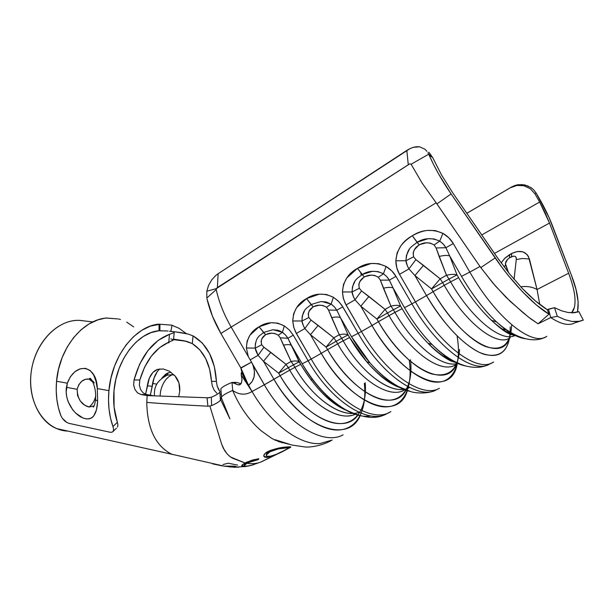 <?xml version="1.0" encoding="UTF-8"?>
<svg xmlns="http://www.w3.org/2000/svg" width="614" height="614" viewBox="0 0 614 614"><rect width="100%" height="100%" fill="white"/><g stroke="black" fill="none" stroke-linecap="round" stroke-linejoin="round"><path stroke-width="0.92" d="M161.735 378.354L168.144 372.898L167.461 375.108L172.304 374.717C166.325 377.41 162.403 383.044 160.538 391.609C162.403 383.044 166.325 377.41 172.304 374.717L174.43 375.254L172.304 374.717L167.461 375.108L168.144 372.898L171.083 372.299L168.144 372.898L165.772 374.118L162.119 377.802M160.538 391.609L160.07 395.984L160.538 391.609M94.126 405.877L89.061 407.036C92.307 404.549 94.472 401.034 95.569 396.475C94.472 401.034 92.307 404.549 89.061 407.036L84.586 405.094L80.357 401.111L77.548 395.531L77.157 389.33L66.427 387.296C64.363 401.142 74.363 414.803 83.082 418.011C92.008 421.127 96.866 415.548 97.649 401.272L96.452 409.891L93.704 416.077L91.639 417.942L89.068 418.894L86.06 418.863L82.729 417.865L75.86 413.245L72.736 409.837L68.047 401.495L66.711 396.828L66.166 392.054L67.348 383.19L56.557 381.256L58.522 369.244L62.121 357.693L67.202 347.033L73.58 337.646L80.987 329.841L89.16 323.877L97.787 319.925L105.761 317.968L117.957 318.935L106.567 318.06C82.905 319.464 59.151 348.245 56.557 381.256L67.348 383.19L70.357 376.773L74.816 371.792L80.119 368.822L85.476 368.331L90.143 370.457L93.65 374.924L95.984 381.187L97.296 388.562L97.649 401.272L95.439 399.545L95.508 398.655L95.439 399.545L97.649 401.272L97.296 388.562C96.866 364.424 75.415 361.377 67.348 383.19L66.427 387.296L77.157 389.33C79.329 382.038 83.289 378.615 89.053 379.076L91.962 380.289M92.86 381.041L94.341 382.898M93.174 382.392L89.053 379.076L93.174 382.392M152.617 383.435L156.862 384.149L152.617 383.435M159.909 330.823L168.052 331.007L159.026 330.716L159.909 330.823L159.939 324.246L172.02 325.174L159.939 324.246L159.909 330.823M114.004 390.681C116.53 359.643 137.843 332.327 159.026 330.716L159.057 324.138L159.939 324.246L150.33 326.141L141.727 330.34L133.568 336.633L126.146 344.853L119.738 354.731L114.603 365.929L110.95 378.055L108.916 390.65C111.71 356.043 135.571 325.742 159.057 324.138L159.026 330.716L151.167 332.573L143.43 336.395L136.101 342.098L129.447 349.519L123.706 358.415L119.108 368.484L115.831 379.375L114.004 390.681L114.081 407.128L117.374 422.286C114.12 412.6 112.999 402.07 114.004 390.681M97.296 388.562L108.916 390.65L97.296 388.562M171.989 325.313L178.912 328.221L186.288 333.586L179.012 328.283L171.989 325.313M113.575 429.224L112.976 426.607C109.115 415.655 107.765 403.667 108.916 390.65L108.501 400.128L109.054 409.408L110.558 418.295L112.976 426.607L117.374 422.286L112.976 426.607L113.575 429.224L113.268 431.174L113.575 429.224M112.063 432.21L113.268 431.174L112.063 432.21L110.09 432.233L112.063 432.21M69.175 423.407L110.09 432.233L69.175 423.407L66.872 422.478L69.175 423.407M64.447 420.713L66.872 422.478L62.321 418.334L64.447 420.713M60.863 415.647L62.321 418.334L60.863 415.647C56.925 405.14 55.49 393.674 56.557 381.256L56.204 390.304L56.818 399.177L58.384 407.681L60.863 415.647M117.942 425.088L117.374 422.286L117.942 425.088L117.489 427.106L117.942 425.088M133.645 326.871L126.73 322.143M120.459 319.51L118.763 319.027M89.061 407.036C81.462 404.956 77.494 399.054 77.157 389.33L78.792 384.725L81.754 381.263L85.384 379.329L89.053 379.076M167.461 375.108L167.054 375.254L167.461 375.108M116.437 428.181L113.06 431.512M170.861 331.345L172.02 325.174L170.861 331.345M539.652 202.037L481.737 234.939L539.652 202.037L534.917 193.786L539.652 202.037L549.499 223.051L545.132 212.812L539.652 202.037M511.454 187.117L466.817 213.288L511.523 187.024L466.84 213.319L510.295 187.792L516.888 185.451L523.888 185.735L530.227 188.651L534.917 193.786L536.076 192.973L549.046 217.463L571.404 275.21L576.024 289.539L578.158 301.911L577.544 311.682C579.278 302.18 577.229 290.023 571.404 275.21L552.224 225.1C548.31 214.992 542.929 204.285 536.076 192.973L533.489 189.665L530.887 187.516L524.671 184.875L517.894 184.722L514.593 185.582L510.295 187.792L516.888 185.451L523.888 185.735L530.227 188.651L534.917 193.786L536.076 192.973L535.623 192.266M169.387 331.199L173.079 331.713M174.1 332.565L173.14 333.011L174.1 332.565M182.826 456.709L171.69 454.23C155.588 445.933 147.283 428.649 146.761 402.377L147.145 395.6L140.974 394.503L137.544 392.876L134.927 389.514L133.652 384.955L134.052 379.912C140.829 356.028 152.64 340.824 169.487 334.308L173.14 333.011M80.181 320.431C60.018 318.866 38.245 338.636 32.312 365.744C26.187 392.799 37.492 420.828 56.542 428.557L67.862 431.082C45.505 430.598 27.492 403.943 31.015 373.542C34.223 343.126 57.939 318.574 80.181 320.431L92.775 321.951L80.181 320.431M172.327 454.506C155.849 446.455 147.329 429.079 146.761 402.377C162.963 403.889 190.163 405.209 207.9 406.215C190.163 405.209 162.963 403.889 146.761 402.377L147.145 395.6L209.113 397.818L147.145 395.6L140.974 394.503L146.616 394.518L152.779 395.616L146.616 394.518L143.177 392.891L140.575 389.545L139.347 385.001L139.823 380.02C145.564 360.863 155.219 348.261 168.773 342.213L173.731 339.726L170.822 338.882M216.895 393.267L214.156 390.174L216.895 393.267M212.329 385.968L214.156 390.174L212.329 385.968L211.515 381.325L212.329 385.968M218.937 390.212L217.149 386.037L216.412 381.417C215.038 359.489 207.256 344.316 193.057 335.896L188.076 334.039L193.057 335.896L192.274 343.602L187.354 341.568L173.593 339.158L184.369 340.808L192.274 343.602C203.648 350.932 210.065 363.511 211.515 381.325L209.627 369.244L205.644 358.507L199.757 349.773L192.274 343.602L193.057 335.896L202.344 343.042L209.581 353.557L214.355 366.642L216.412 381.417L211.515 381.325L216.412 381.417L217.149 386.037L220.096 391.816M168.942 342.735L167.2 342.904L169.057 342.466M174.645 375.492C178.513 379.797 180.194 385.07 179.695 391.295L178.72 396.69L179.695 391.295L178.943 382.913L175.005 375.906L169.357 371.186L163.278 368.991L157.614 369.367L152.863 372.414L149.348 378.117L145.587 394.257L147.329 385.807C148.665 377.134 151.973 371.693 157.253 369.49M577.053 312.242L578.887 311.62L572.279 312.848L578.887 311.62L583.3 320.14L579.677 321.314L571.972 321.437L565.034 319.71L557.328 316.333L550.735 317.561L548.456 309.172L554.48 307.675L547.32 309.732L548.456 309.172L550.735 317.561C556.545 321.414 561.687 323.647 566.162 324.246C569.784 324.714 572.839 324.146 575.326 322.534C572.839 324.146 569.784 324.714 566.162 324.246C561.687 323.647 556.545 321.414 550.735 317.561L538.087 323.801L548.97 314.153L536.383 304.951L522.644 291.926L508.676 275.978L501.799 267.151L451.098 193.924L438.665 174.069L433.461 164.322L429.063 154.943L432.74 157.691L441.596 175.097L452.886 193.057L496.772 256.767L509.382 273.683L522.522 288.687L535.416 300.921L547.32 309.732L548.97 314.153C532.614 304.598 510.111 279.877 495.176 257.941L480.77 267.589L495.091 285.633L510.295 301.451L528.431 317.07L538.087 323.801L530.803 318.889L523.005 312.633L505.921 297.237L492.996 283.169L479.971 266.491L469.81 272.063C496.227 318.405 532.752 347.094 546.821 336.311M568.641 273.23L549.499 223.051L568.641 273.23L537.043 289.501L539.79 304.467L537.043 289.501L568.641 273.23C572.555 283.845 574.658 292.233 574.95 298.389C575.341 305.173 574.244 309.993 571.657 312.841L574.343 307.453M251.141 465.412L260.942 462.012C256.744 463.624 252.078 464.061 246.958 463.317L244.234 465.635L245.009 466.164L248.47 465.98L253.628 464.721M172.235 340.755L173.731 339.726M169.487 334.308L168.773 342.213L159.609 347.662L151.343 356.158L144.582 367.187L139.823 380.02L134.052 379.912L139.685 364.056L147.966 350.54L158.182 340.386L169.487 334.308L168.773 342.213M170.04 331.245L175.504 331.882L170.04 331.245M181.874 332.742L175.504 331.882L188.076 334.039L181.874 332.742M92.829 321.928L80.825 320.508L92.829 321.928M159.832 368.899C155.749 372.552 153.185 378.362 152.126 386.306L147.329 385.807L152.126 386.306L150.338 395.178L154.068 378.017L157.384 371.432M207.079 397.91L211.293 397.243L211.638 405.593L209.842 406.007L207.9 406.215L207.025 397.91L211.293 397.243L211.638 405.593C216.197 403.613 219.129 401.825 220.434 400.228L221.516 397.005C222.982 395.14 226.704 392.96 232.691 390.473C226.198 393.175 222.383 395.5 221.232 397.442L220.718 399.814C219.651 401.495 216.627 403.421 211.638 405.593L209.842 406.007L221.639 444.091L209.842 406.007L207.9 406.215L207.079 397.91M83.113 320.754L80.848 320.477M244.978 466.156L245.04 466.586L249.714 465.742L242.53 466.548L241.701 465.834L242.553 464.598L245.063 462.979L230.534 457.023L227.349 454.16L224.586 450.492L221.639 444.091L223.419 448.443L227.349 454.16M262.953 461.129L260.597 462.165L262.953 461.129M224.118 466.149L234.387 466.141L236.183 466.563L231.731 466.863L238.869 467.193L233.888 467.2M229.943 466.433L229.905 466.855L235.308 467.308L223.765 466.11L234.387 466.141L236.183 466.563L231.731 466.863L231.77 466.425L234.847 466.264L231.77 466.425L231.731 466.863L233.873 467.193M212.651 463.885L222.506 465.826M220.035 394.641L221.263 393.858L220.035 394.641M331.383 440.468C320.823 446.409 308.957 447.399 305.074 446.977L292.095 445.081L275.226 439.754L275.156 440.169L271.48 438.204L275.156 440.169L289.002 444.229L278.05 441.466M271.48 438.204L261.034 430.683L271.48 438.204M228.915 455.711L232.199 458.082L245.063 462.979L252.285 460.086L258.839 458.75L258.371 459.587L252.976 460.853L246.958 463.317C252.078 464.061 256.744 463.624 260.942 462.012L269.016 457.944M267.351 457.353L264.642 457.069L263.774 455.688L264.926 453.608L270.352 450.407L278.288 448.166L283.645 447.314L290.368 446.808L290.706 447.207L276.239 454.544L267.351 457.353C264.596 457.53 263.444 456.793 263.89 455.151C264.273 453.961 265.685 452.71 268.126 451.397C275.095 448.596 281.665 447.099 287.851 446.908C290.345 446.677 291.274 446.792 290.637 447.268L285.625 449.924C279.216 453.577 273.123 456.056 267.351 457.353L267.213 456.931L267.351 457.353M357.947 415.156C343.725 435.602 303.631 417.397 280.099 375.661L264.335 384.771C286.6 424.005 323.655 445.987 343.119 434.812C323.655 445.987 286.6 424.005 264.335 384.771L273.944 379.291L263.506 361.301L258.095 355.329L250.205 359.888L264.335 384.771L252.039 391.517C245.715 395.347 239.26 394.994 232.683 390.458C239.26 394.994 245.715 395.347 252.039 391.517L248.609 385.224L252.07 381.647L254.089 376.789L254.434 371.155L253.06 365.345L264.335 384.771L252.039 391.517L241.325 375.162L241.977 379.606L241.448 382.898L239.982 384.709L237.948 384.848L232.015 382.453L232.683 390.466L232.015 382.445C226.006 384.84 222.283 386.943 220.848 388.762L221.516 397.005M220.434 400.228L219.858 392.146C218.607 393.674 215.752 395.37 211.293 397.235L211.293 397.235M216.258 288.718L216.189 289.585L206.841 298.028L216.189 289.585C218.991 302.096 223.987 314.591 231.171 327.07L220.894 333.456L240.811 367.863L251.51 362.137L248.294 356.573L250.205 359.888L258.095 355.329L255.224 348.092L246.398 348.008L248.294 356.573L231.171 327.07L436.14 202.804L422.179 183.179L411.096 164.23L409.753 163.823L217.072 287.751L216.189 289.585C218.991 302.096 223.987 314.591 231.171 327.07L436.14 202.804L479.971 266.491L469.81 272.063L453.286 243.52L448.842 237.81L442.894 233.335L435.119 230.542L427.075 230.434C422.424 231.071 417.505 232.844 412.332 235.761C407.305 238.915 403.444 242.338 400.735 246.022L397.104 252.891L395.846 260.789L396.821 267.896L399.499 274.343L415.455 301.881L411.894 303.83L395.976 276.361L391.724 270.843L386.091 266.484L378.769 263.698L371.24 263.467L357.501 268.318L346.787 277.935L343.495 284.435L342.435 291.965L343.456 298.765L346.058 304.958L361.446 331.499L358.146 333.318L342.789 306.831L338.721 301.505L333.364 297.253L326.448 294.482L319.38 294.152L306.555 298.581L296.631 307.614L293.622 313.777L292.74 320.961L293.807 327.485L296.347 333.448L311.206 359.06L308.121 360.756L293.3 335.19L289.394 330.033L284.29 325.896L277.751 323.141L271.089 322.718L259.085 326.771L249.867 335.275L247.127 341.138L246.398 348.008L248.294 356.573L231.171 327.07L220.894 333.456C214.271 321.966 209.643 310.423 207.002 298.826L212.452 316.179L220.894 333.456L240.811 367.863L241.655 371.324M241.486 369.797L247.841 384.425L241.456 372.345L241.325 375.162L248.67 385.715L240.949 368.101L251.51 362.137L253.06 365.345C255.869 373.957 254.388 380.58 248.609 385.224L241.456 372.345L241.21 373.765M241.954 380.488L241.102 383.589L239.191 384.978M237.948 384.848L240.581 384.264L237.948 384.848L233.658 382.722L236.735 382.43L241.033 383.712L236.735 382.43L232.015 382.453M208.622 285.211L211.822 279.754L208.622 285.211L206.803 291.22L206.841 298.028L206.803 291.22L216.281 288.641L408.279 164.813L406.829 150.407L410.183 148.519L218.123 273.706L215.951 275.333L218.123 273.706L217.387 287.567L218.123 273.706L406.829 150.407L408.279 164.813L409.753 163.823L411.096 164.23L428.718 154.206L432.74 157.691L428.925 152.257L432.74 157.691L441.596 175.097L452.886 193.057L499.343 260.443M427.92 152.725L428.718 154.206L427.92 152.725M424.865 149.179L426.991 151.382L424.865 149.179L419.608 146.823L424.865 149.179M416.591 146.715L419.608 146.823L413.437 147.291L416.591 146.715M410.183 148.519L413.437 147.291L410.183 148.519M211.822 279.754L215.951 275.333L211.822 279.754M493.641 362.007C478.045 373.373 440.898 346.595 415.455 301.881L411.894 303.83L395.976 276.361C393.605 272.301 390.304 269.009 386.091 266.484C375.868 261.902 366.343 262.508 357.501 268.318C348.276 273.299 343.257 281.181 342.435 291.965L343.211 297.821L345.168 303.278L361.446 331.499C385.377 373.573 422.002 398.632 439.394 388.301C422.002 398.632 385.377 373.573 361.446 331.499L358.146 333.318C382.576 376.313 420.222 401.149 437.283 389.238L437.467 389.153M489.074 364.294C472.926 374.118 436.692 347.378 411.894 303.83C437.283 348.437 474.461 375.1 490.149 363.695L490.778 363.388M548.97 314.153L547.32 309.732C540.082 305.304 531.824 298.289 522.522 288.687L520.741 286.807C526.904 285.971 532.338 286.868 537.043 289.501L528.462 256.522L527.004 254.449L522.79 251.824L517.418 251.479L511.715 253.452L504.524 258.509L501.139 262.938L504.9 258.133L509.689 254.557L509.482 257.842L513.665 256.084L515.323 256.498L516.228 257.734L516.274 259.561L514.079 279.347M507.924 330.746L507.663 333.034L507.924 330.746M436.124 389.875C418.664 400.244 382.015 375.292 358.146 333.318L341.775 305.219L338.03 300.822L333.364 297.253C323.708 292.717 314.767 293.162 306.555 298.581C297.959 303.201 293.354 310.661 292.74 320.961L293.561 326.579L295.48 331.821L311.206 359.06C334.269 399.668 371.171 423.107 389.683 412.316C371.171 423.107 334.269 399.668 311.206 359.06L308.121 360.756C331.629 402.17 369.498 425.387 387.756 413.176M494.462 253.421L549.499 223.051L494.462 253.421M320.124 443.538C299.77 445.28 270.421 423.683 252.039 391.517C270.421 423.683 299.77 445.28 320.124 443.538L332.174 440.023M336.879 405.263L339.941 406.215M337.554 404.542L333.011 402.531M352.674 413.383C335.712 414.458 310.845 395.247 294.889 367.333L289.754 370.15C308.312 402.815 338.613 422.217 355.191 414.289M359.888 411.94C343.326 419.377 313.363 399.829 294.889 367.333L289.754 370.15L288.319 367.679L293.454 364.854L294.889 367.333L300.676 364.363C314.222 386.881 329.281 402.047 345.851 409.876C329.281 402.047 314.222 386.881 300.676 364.363L294.889 367.333L293.454 364.854L299.218 361.869L300.676 364.363L299.225 361.861L293.454 364.854L291.128 361.477L286.001 364.317L263.928 347.24L261.741 344.792L261.073 341.315L262.055 338.537L265.064 335.19M266.514 334.369L271.265 333.21L274.696 333.44L278.288 335.213L280.222 337.846L291.128 361.477C294.827 360.687 297.521 360.817 299.218 361.861L299.218 361.861C297.521 360.817 294.827 360.687 291.128 361.477L293.454 364.854L288.319 367.679L289.754 370.15C306.908 400.244 334.323 419.638 351.323 415.478M364.317 383.382C367.279 409.753 357.31 429.6 337.938 430.03C318.643 430.529 291.589 409.753 273.944 379.291L263.506 361.301L278.672 373.197L280.099 375.661L273.944 379.291C301.205 427.735 348.031 444.444 360.126 415.785M370.549 415.878C351.745 419.723 321.46 397.611 302.172 363.803L291.52 345.436L300.676 364.371C315.343 388.109 330.255 403.298 345.406 409.922M365.223 382.837C367.103 406.79 357.156 424.036 339.051 423.591C321.007 423.184 296.332 403.674 280.099 375.661L289.754 370.15L280.099 375.661L278.672 373.197L288.319 367.679L286.001 364.317L291.128 361.477L283.43 345.183C287.145 344.362 289.839 344.439 291.512 345.429L302.172 363.803C319.057 391.463 337.293 408.464 356.887 414.811M386.628 413.79C368.047 424.612 331.138 401.264 308.121 360.756L302.172 363.803L308.121 360.756L293.3 335.19L287.897 338.253L299.225 361.861L291.512 345.429C289.839 344.439 287.145 344.362 283.43 345.183L280.222 337.846L287.897 338.253L293.3 335.19L289.394 330.033L284.29 325.896L282.455 332.304L285.495 334.975L287.897 338.253L291.52 345.436M286.231 335.812L287.897 338.253L280.222 337.846L278.288 335.213L282.455 332.304L284.29 325.896C275.141 321.414 266.737 321.705 259.085 326.771L263.552 332.473L272.585 329.795L277.62 330.186L280.107 331.007L283.806 333.364M273.276 329.764L282.455 332.304L278.288 335.213C273.813 332.642 269.607 332.489 265.67 334.753L259.085 326.771C251.057 331.069 246.828 338.145 246.398 348.008L255.224 348.092L255.378 343.464M281.158 371.739L278.672 373.197L286.001 364.317L288.319 367.679L281.158 371.739M286.001 364.317L278.672 373.197L263.506 361.301L270.812 352.375L286.001 364.317M263.506 361.301L258.095 355.329L263.928 347.24L270.812 352.375L263.506 361.301M258.095 355.329C256.291 352.068 255.332 349.65 255.224 348.092L261.741 344.792L263.928 347.24L258.095 355.329M265.67 334.753C261.802 337.071 260.497 340.417 261.741 344.792L255.224 348.092C255.447 336.173 260.113 335.935 263.552 332.473L265.67 334.753M337.439 404.457L332.78 402.354M310.914 379.836L312.396 379.222L310.914 379.836M297.376 361.147L298.68 360.71L297.376 361.147M310.669 304.083L310.907 304.659M389.245 382.353L392.4 382.921M386.321 380.365L390.719 381.778L386.436 380.45M360.763 272.992L361.316 275.087M444.413 357.302L447.598 357.371M442.494 355.99L446.624 356.711L442.525 356.013M502.789 329.948L505.821 329.319M505.483 329.089L501.73 329.181L505.46 329.073M508.569 272.677L505.391 263.606L507.433 259.469L509.482 257.842L509.689 254.557L511.715 253.452L511.516 256.736L511.715 253.452C520.549 249.499 526.444 251.349 529.398 259.001L522.545 258.479L516.274 259.561L522.545 258.479L529.398 259.001L537.043 289.501C532.338 286.868 526.904 285.971 520.749 286.807M515.115 335.436C501.884 342.873 471.79 319.027 450.599 281.841L444.237 285.333C466.103 323.739 497.44 347.355 510.196 337.784M513.104 335.236L513.864 334.262M515.66 335.167L515.261 335.367C502.091 343.011 471.867 319.173 450.599 281.841L444.237 285.333L442.648 282.586L448.995 279.086L450.599 281.841L458.627 277.674C468.835 295.104 479.764 309.295 491.407 320.247C501.032 329.096 509.536 334.262 516.919 335.751C510.387 334.446 502.904 330.194 494.485 323.002C481.821 311.92 469.871 296.815 458.627 277.674L450.599 281.841L448.995 279.086L457.016 274.88L458.627 277.674L457.016 274.88L448.995 279.086L446.493 275.279L440.154 278.802L415.901 259.615L413.583 256.836L413.145 252.776L414.596 249.476L418.487 245.439M420.283 244.41L426.016 242.868L430.038 243.006L434.098 244.948L436.109 247.964L446.493 275.279C450.968 274.205 454.475 274.074 457.016 274.88C454.475 274.074 450.968 274.205 446.493 275.279L448.995 279.086L442.648 282.586L444.237 285.333C465.573 322.787 496.097 346.442 509.29 338.306M457.637 363.442C442.502 368.216 414.105 346.035 394.925 312.411L389.023 315.65C410.06 352.659 441.865 374.64 455.887 364.578L457.937 363.572M458.735 363.112C443.853 369.16 414.596 346.925 394.925 312.411L389.023 315.65L387.488 313.002L393.382 309.748L394.925 312.411L402.116 308.688C409.96 322.127 418.587 333.632 427.996 343.203C438.358 353.557 447.928 360.019 456.709 362.598C448.941 360.334 440.484 354.946 431.312 346.442C420.705 336.411 410.973 323.824 402.116 308.688L394.925 312.411L393.382 309.748L400.558 306.002L402.116 308.688L400.558 306.002L393.382 309.748L390.941 306.102L385.055 309.372L361.569 290.944L359.297 288.281L358.768 284.428L360.042 281.327L363.611 277.543M365.276 276.592L370.649 275.195L374.456 275.364L378.339 277.252L380.335 280.122L390.941 306.102C395.14 305.135 398.34 305.097 400.558 306.002C398.34 305.097 395.14 305.135 390.941 306.102L393.382 309.748L387.488 313.002L389.023 315.65C409.553 351.745 440.491 373.796 454.897 365.138M403.575 389.337C387.257 392.054 360.618 371.424 343.157 340.831L337.654 343.855C357.77 379.268 389.598 399.821 404.81 389.813M409.323 387.626C393.935 396.391 362.928 375.614 343.157 340.831L337.654 343.855L336.173 341.292L341.668 338.268L343.157 340.831L349.604 337.508L366.781 361.823C378.101 374.763 389.107 383.243 399.791 387.265C390.166 383.666 380.181 376.328 369.843 365.253C362.421 357.179 355.675 347.931 349.604 337.508L343.157 340.831L341.668 338.268L348.1 334.922L349.604 337.508L348.1 334.922L341.668 338.268L339.289 334.76L333.801 337.8L311.045 320.078L308.811 317.53L308.205 313.869L309.326 310.937L312.603 307.384M314.145 306.501L319.203 305.227L322.803 305.427L326.541 307.261L328.505 310.009L339.289 334.76C343.226 333.886 346.166 333.939 348.1 334.922C346.166 333.939 343.226 333.886 339.289 334.76L341.668 338.268L336.173 341.292L337.654 343.855C357.448 378.684 388.67 399.292 404.104 390.197M405.961 390.228C394.134 413.399 352.881 394.487 327.561 349.612L321.252 353.334C350.51 405.255 398.233 422.378 407.351 390.681M410.513 359.758C413.176 384.034 404.166 401.203 386.574 400.167C369.045 399.192 344.339 378.592 327.561 349.612L321.252 353.334L310.454 334.714L326.08 347.063L327.561 349.612L337.654 343.855L327.561 349.612L326.08 347.063L336.173 341.292L333.801 337.8L339.289 334.76L331.667 317.699C335.62 316.786 338.552 316.786 340.478 317.707L348.1 334.922L340.478 317.707L351.507 336.733L340.478 317.707C338.552 316.786 335.62 316.786 331.667 317.699L328.505 310.009L336.81 310.224L340.478 317.707L336.81 310.224L342.789 306.831L336.81 310.224L328.505 310.009L326.541 307.261L331.146 304.083L334.315 306.831L336.81 310.224L335.06 307.675M409.876 391.356C397.296 388.294 383.965 378.761 369.881 362.751L351.507 336.733C358 347.885 365.215 357.785 373.151 366.42C386.168 380.296 398.409 388.601 409.876 391.356M456.647 363.665L456.463 364.079M456.386 364.263C447.015 389.422 405.424 369.436 378.439 321.682L371.977 325.497C403.398 381.156 451.513 398.801 457.192 363.941M459.548 349.473C458.159 369.582 448.949 377.763 431.918 373.995C415.471 369.121 393.965 348.468 378.439 321.682L371.977 325.497L360.794 306.202L376.912 319.042L378.439 321.682L389.023 315.65L378.439 321.682L376.912 319.042L387.488 313.002L385.055 309.372L390.941 306.102L383.435 288.204C387.641 287.191 390.849 287.099 393.052 287.935L400.558 306.002L393.052 287.935L404.48 307.668L393.052 287.935C390.849 287.099 387.641 287.191 383.435 288.204L380.335 280.122L389.337 280.122L393.052 287.935L389.337 280.122L395.976 276.361L389.337 280.122L380.335 280.122L378.339 277.252L383.435 273.767L386.751 276.607L389.337 280.122L387.511 277.451M465.965 366.044C455.933 364.217 444.659 357.072 432.149 344.607C422.102 334.377 412.884 322.058 404.48 307.668C413.966 323.877 424.374 337.347 435.694 348.069C446.892 358.446 456.985 364.432 465.965 366.044M510.909 332.611L510.526 334.415M509.305 338.299C501.561 363.066 461.099 341.046 433.131 291.665L426.507 295.58C443.707 324.092 461.26 342.996 479.158 352.29C496.074 359.297 506.189 354.6 509.513 338.191M510.034 334.2L510.173 332.166M511.623 325.42C510.656 344.584 502.022 351.645 485.728 346.588C469.948 340.517 448.926 318.919 433.131 291.665L426.507 295.58L414.911 275.556L431.542 288.925L433.131 291.665L444.237 285.333L433.131 291.665L431.542 288.925L442.648 282.586L440.154 278.802L446.493 275.279L439.125 256.468C443.623 255.34 447.13 255.148 449.655 255.884L457.016 274.88L449.655 255.884L461.521 276.369L449.655 255.884C447.13 255.148 443.623 255.34 439.125 256.468L436.109 247.964L445.902 247.711L449.655 255.884L445.902 247.711L453.286 243.52L445.902 247.711L436.109 247.964L434.098 244.948L439.747 241.133L443.216 244.057L445.902 247.711L443.991 244.917M525.477 338.736C517.341 337.784 507.694 332.189 496.549 321.943C484.139 310.239 472.458 295.042 461.521 276.369C473.571 296.877 486.334 313.048 499.827 324.89C509.658 333.287 518.208 337.907 525.477 338.736M358.146 333.318L351.507 336.733L358.146 333.318M333.364 297.253L331.146 304.083L333.364 297.253M321.813 301.543L331.146 304.083L326.541 307.261C321.897 304.605 317.469 304.49 313.247 306.916L306.555 298.581L311.114 304.529L320.731 301.597L326.057 301.934L331.146 304.083L333.786 306.286M409.277 360.656C413.022 387.365 404.043 407.097 385.239 406.89C366.52 406.76 339.481 384.817 321.252 353.334L311.206 359.06L321.252 353.334L310.454 334.714L304.866 328.528L296.347 333.448L304.866 328.528L303.408 325.827L301.958 320.999L292.74 320.961L301.958 320.999L302.211 316.156L304.429 310.983M411.894 303.83L404.48 307.668L411.894 303.83M386.091 266.484L383.435 273.767L386.091 266.484M457.169 336.672C461.736 363.649 453.853 383.113 435.748 382.138C417.72 381.248 390.803 358.031 371.977 325.497L361.446 331.499L371.977 325.497L360.794 306.202L355.015 299.786L346.058 304.958L355.015 299.786L353.518 296.984L352.075 291.949L342.435 291.965L352.075 291.949C352.812 278.879 358.123 278.434 362.145 274.535C368.799 270.505 375.898 270.252 383.435 273.767L378.339 277.252C373.519 274.504 368.845 274.435 364.309 277.044L357.501 268.318L362.145 274.535L372.422 271.319L378.07 271.595L383.435 273.767L386.214 276.062M362.145 274.535L364.309 277.044C359.858 279.708 358.185 283.453 359.297 288.281L352.075 291.949L359.297 288.281L361.569 290.944L355.015 299.786L361.569 290.944L368.907 296.478L360.794 306.202L368.907 296.478L385.055 309.372L376.912 319.042L385.055 309.372L387.488 313.002L376.912 319.042L360.794 306.202L355.015 299.786C353.104 296.27 352.121 293.661 352.075 291.949L352.436 286.876L354.907 281.404M545.846 336.871C531.256 346.035 495.613 317.308 469.81 272.063L461.521 276.369L469.81 272.063L453.286 243.52C450.814 239.306 447.353 235.914 442.894 233.335L439.747 241.133L442.894 233.335C432.056 228.707 421.864 229.513 412.332 235.761L417.059 242.261L428.058 238.731L434.067 238.93L439.747 241.133L442.663 243.505M417.059 242.261L419.247 244.902C414.45 247.764 412.554 251.748 413.583 256.836L405.954 260.72L413.583 256.836L415.901 259.615L408.932 268.894L415.901 259.615L423.483 265.378L414.911 275.556L423.483 265.378L440.154 278.802L431.542 288.925L440.154 278.802L442.648 282.586L431.542 288.925L414.911 275.556L408.932 268.894L399.499 274.343L415.455 301.881L426.507 295.58L414.911 275.556L408.932 268.894C406.959 265.24 405.969 262.516 405.954 260.72L395.846 260.789C395.938 265.747 397.158 270.267 399.499 274.343L408.932 268.894L407.389 265.977L405.954 260.72C407.005 246.981 412.7 246.421 417.059 242.261C424.228 237.925 431.788 237.549 439.747 241.133L434.098 244.948C429.079 242.108 424.128 242.085 419.247 244.902L412.332 235.761C402.4 241.133 396.905 249.484 395.846 260.789L405.954 260.72L406.445 255.386L409.193 249.599M510.211 326.894C510.426 349.328 501.784 358.484 484.285 354.355C467.285 348.936 443.899 325.612 426.507 295.58L415.455 301.881C440.315 345.528 476.51 372.391 492.574 362.605M328.643 345.559L326.08 347.063L333.801 337.8L336.173 341.292L328.643 345.559M333.801 337.8L326.08 347.063L310.454 334.714L318.144 325.405L333.801 337.8M310.454 334.714L304.866 328.528L311.045 320.078L318.144 325.405L310.454 334.714M304.866 328.528C303.009 325.144 302.042 322.634 301.958 320.999L308.811 317.53L311.045 320.078L304.866 328.528M313.247 306.916C309.103 309.395 307.622 312.933 308.811 317.53L301.958 320.999C302.418 308.527 307.391 308.197 311.114 304.529L313.247 306.916M508.653 272.777L505.644 265.309L503.956 266.737L505.644 265.309C504.869 262.769 506.151 260.275 509.482 257.842L511.516 256.736C514.977 255.485 516.566 256.429 516.274 259.561L514.048 279.309M232.683 390.466C239.621 406.767 249.069 420.168 261.034 430.683M235.177 382.368L236.735 382.43M514.57 185.589L517.932 184.714M521.209 184.484L528.086 185.973M530.887 187.516L533.512 189.688M479.971 266.491L480.77 267.589L495.176 257.941L451.098 193.924L436.93 203.894L479.971 266.491M436.14 202.804L436.93 203.894L451.098 193.924C441.911 180.508 434.566 167.515 429.063 154.943L428.718 154.206L411.096 164.23L422.179 183.179L436.14 202.804M216.281 288.641L206.803 291.22M241.225 374.494L241.325 375.162M143.177 392.891L146.616 394.518L140.974 394.503L137.544 392.876M134.927 389.514L133.652 384.955L134.052 379.912L139.823 380.02L139.347 385.001L140.575 389.545M260.942 462.012L269.086 458.098M245.869 463.585L244.28 465.466L244.303 464.875L246.882 462.895L246.958 463.317L244.357 465.312C244.011 466.072 244.886 466.364 246.981 466.187L253.26 464.829M246.882 462.895L248.302 462.15L246.958 463.317L245.6 462.68L246.882 462.895L258.271 459.165L258.371 459.587L248.378 462.572L248.302 462.15L252.891 460.431L258.479 458.811L258.371 459.587L258.839 458.75L246.651 462.142L241.893 465.282C241.248 466.387 242.292 466.824 245.04 466.586L244.986 466.218M243.589 466.203L244.932 466.156L241.716 465.673M263.859 456.079L265.708 456.923L270.644 456.217M267.336 453.055L273.79 449.724L282.494 447.721L285.917 447.337L286.055 447.759C281.051 448.036 275.724 449.348 270.076 451.697L266.399 454.905C266.039 456.102 266.929 456.624 269.093 456.478C273.798 455.488 278.787 453.523 284.059 450.569L288.365 448.151C288.787 447.721 288.02 447.591 286.055 447.759L285.917 447.337L288.311 447.575M290.499 446.823L288.473 447.997L290.476 446.846L290.637 447.268M265.708 456.923L270.636 456.217M288.196 447.736L288.196 447.729C288.603 447.299 287.851 447.169 285.917 447.337C280.951 447.606 275.64 448.918 269.983 451.275L270.076 451.697L269.983 451.275C267.896 452.403 266.668 453.477 266.292 454.49L266.307 455.458L266.568 453.938M284.059 450.569L288.357 448.151L288.112 447.729L278.288 448.941L270.076 451.697L267.443 453.477L266.338 455.151L266.898 456.263L270.682 456.21L276.392 454.26L284.059 450.569M222.989 464.537L228.201 463.217L237.618 465.105M212.659 463.885L222.483 465.942M229.943 466.479L223.765 466.11M230.058 466.433L231.747 466.709L230.058 466.433M575.61 312.557L568.165 312.526L561.672 310.837L554.48 307.675L557.328 316.333L554.48 307.675L561.672 310.837L568.165 312.526L573.929 312.772L578.887 311.62L583.3 320.14L578.081 321.567L571.972 321.437L565.034 319.71L557.328 316.333L550.735 317.561L538.087 323.801M92 380.342L89.552 378.869C89.828 375.461 97.012 386.528 95.446 399.553C95.04 403.72 94.295 406.253 93.221 407.159L93.443 406.399M154.337 395.7C154.49 389.598 154.183 382.115 167.054 375.254M171.69 454.23L56.542 428.557M186.28 341.269L173.716 339.665M173.562 339.504L174.199 332.496M171.582 454.183L224.386 466.179M246.03 466.471L233.873 467.2M230.703 467.001L228.769 466.809M282.985 442.218L281.811 442.809M221.232 397.442L229.874 418.825L220.718 399.814M269.009 458.144L282.026 451.735M511.04 187.37L512.268 186.61M387.864 413.115L390.911 411.641M291.512 345.429L302.18 363.795C314.514 384.587 328.997 399.898 345.621 409.745C362.452 418.034 375.691 419.585 385.331 414.396M399.154 387.296C398.11 386.759 398.394 387.649 389.552 382.553C382.361 378.001 374.77 371.094 366.781 361.823L369.881 362.751C379.122 373.251 388.685 381.202 398.57 386.62L410.958 391.663C415.01 393.098 427.474 394.15 434.912 390.443M455.695 362.544L451.643 361.247C448.604 360.295 437.099 353.196 427.996 343.203L432.149 344.607C443.891 356.097 455.481 363.327 466.932 366.282C475.221 368.07 482.228 367.579 487.953 364.816M514.969 335.367L510.449 334.384C505.936 332.688 499.589 327.976 491.407 320.247L496.549 321.943C516.727 339.903 534.702 342.727 544.825 337.339M515.699 335.183L515.154 335.336M511.946 333.21L511.631 334.83M509.681 331.867L509.497 333.962M232.975 382.422L235.323 382.33M244.357 465.312L244.303 464.882M266.399 454.905L266.292 454.498M231.747 466.64L230.757 466.563M579.677 321.314L575.495 322.619"/></g></svg>
